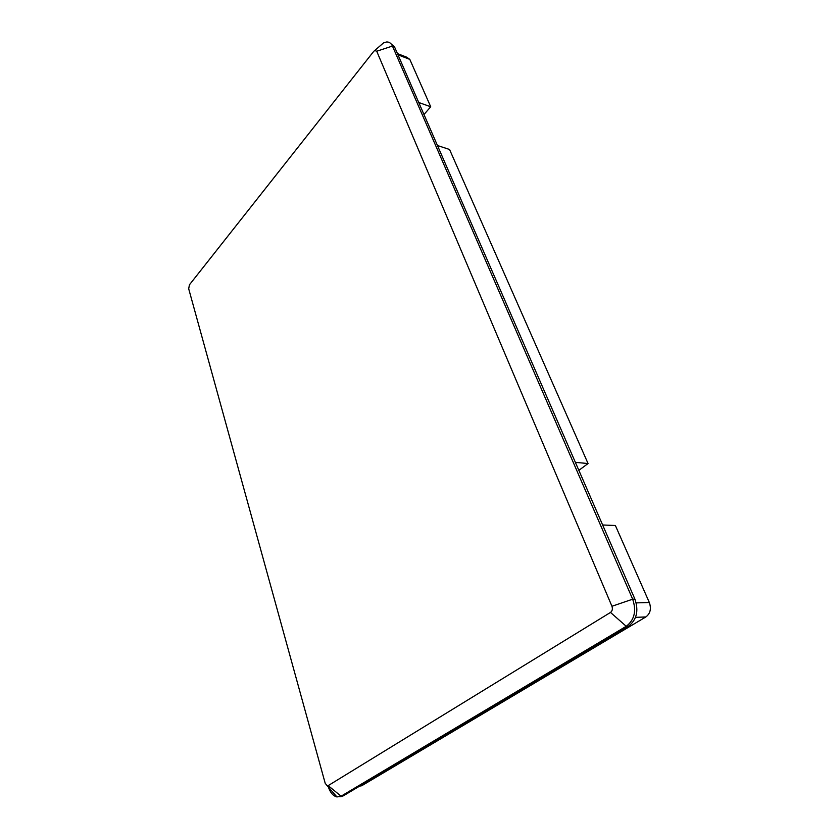 <?xml version="1.0" encoding="UTF-8"?>
<svg xmlns="http://www.w3.org/2000/svg" width="839" height="839" viewBox="0 0 839 839"><rect width="100%" height="100%" fill="white"/><g stroke="black" fill="none" stroke-linecap="round" stroke-linejoin="round"><path stroke-width="1.26" d="M423.968 114.534L430.711 106.763L418.734 102.494M578.847 470.343L588.055 463.537L449.547 149.478L437.455 145.514M636.193 602.895L649.334 602.507L615.375 525.497L602.633 524.983M588.055 463.537L575.376 462.352M397.445 53.591L406.611 57.146L409.82 59.391L397.98 54.818M649.334 602.507C651.473 608.726 650.33 613.54 645.894 616.927L635.522 617.368M360.172 785.807L362.144 785.493L360.445 785.975M430.711 106.763L409.82 59.391M362.144 785.493L645.894 616.927M373.712 51.389L189.436 284.799L188.691 288.773L325.207 783.311L327.241 785.807L328.175 785.629L610.498 612.439C612.344 610.981 612.827 608.925 611.946 606.272L376.721 51.242L374.718 50.508L373.712 51.389M379.333 46.533L383.538 42.894L386.653 41.96C389.223 41.877 391.152 43.24 392.442 46.061L632.669 599.193C636.612 610.918 634.473 619.948 626.24 626.293L341.085 796.19L336.953 796.945C333.23 796.012 330.377 792.75 328.406 787.15M389.904 42.831L394.519 46.869L634.913 599.13C638.867 610.834 636.728 619.853 628.495 626.177L343.319 795.833L340.298 796.693M376.721 51.242L392.442 46.061L394.519 46.869M611.946 606.272L632.669 599.193L634.913 599.13M343.319 795.833L341.085 796.19L328.175 785.629M610.498 612.439L626.24 626.293L628.495 626.177M359.679 786.091L361.431 785.818M374.718 50.508L383.538 42.894M327.241 785.807L336.953 796.945M342.06 796.4L339.826 796.767"/></g></svg>
